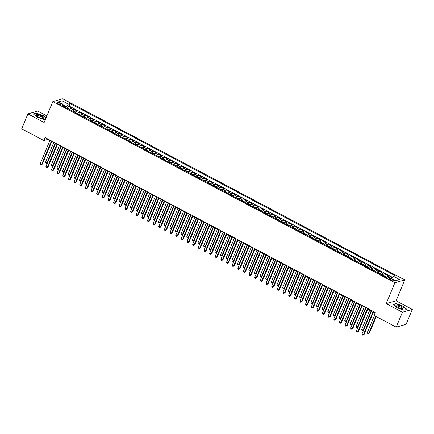 <?xml version="1.0" encoding="UTF-8"?>
<svg xmlns="http://www.w3.org/2000/svg" width="434" height="434" viewBox="0 0 434 434"><rect width="100%" height="100%" fill="white"/><g stroke="black" fill="none" stroke-linecap="round" stroke-linejoin="round"><path stroke-width="0.65" d="M58.026 103.786A2.148 0.586 22.6 0 0 60.863 104.372A2.148 0.586 22.6 0 0 59.735 103.303A2.148 0.586 22.6 0 0 56.892 102.717A2.148 0.586 22.6 0 0 58.026 103.786M46.883 115.9L37.796 111.082L27.917 113.892L21.7 128.822L43.856 140.551L47.859 139.417L49.894 140.491M404.77 279.908L62.724 98.778L52.84 101.583L394.891 282.718L404.77 279.908L396.074 300.811L386.189 303.621L402.421 312.214L412.3 309.404L396.074 300.811M412.3 309.404L406.083 324.334L396.204 327.144L402.421 312.214M392.157 277.869L389.938 276.691L389.586 277.538M385.506 276.897A2.691 0.835 -62.1 0 1 386.705 275.774L387.681 275.498L384.296 273.702L383.553 275.481M379.858 273.908A2.691 0.835 117.9 0 1 381.063 272.785L382.039 272.509L378.649 270.713L377.911 272.492M374.216 270.919A2.691 0.835 117.9 0 1 375.415 269.796L376.392 269.519L373.007 267.724L372.264 269.503M368.569 267.93A2.691 0.835 117.9 0 1 369.773 266.807L370.75 266.53L367.359 264.735L366.621 266.514M362.927 264.946A2.691 0.835 117.9 0 1 364.131 263.818L365.102 263.541L361.717 261.745L360.974 263.53M357.28 261.957A2.691 0.835 117.9 0 1 358.484 260.829L359.461 260.552L356.075 258.756L355.332 260.541M351.638 258.968A2.691 0.835 117.9 0 1 352.842 257.839L353.813 257.563L350.428 255.767L349.685 257.552M345.996 255.979A2.691 0.835 117.9 0 1 347.195 254.85L348.171 254.574L344.786 252.778L344.043 254.563M340.348 252.989A2.691 0.835 117.9 0 1 341.553 251.861L342.529 251.584L339.138 249.789L338.401 251.574M334.706 250A2.691 0.835 117.9 0 1 335.905 248.872L336.882 248.595L333.496 246.8L332.753 248.584M329.059 247.011A2.691 0.835 117.9 0 1 330.263 245.883L331.24 245.606L327.849 243.81L327.111 245.595M323.417 244.022A2.691 0.835 117.9 0 1 324.621 242.894L325.592 242.617L322.207 240.821L321.464 242.606M317.769 241.033A2.691 0.835 117.9 0 1 318.974 239.904L319.95 239.628L316.56 237.832L315.822 239.617M312.127 238.044A2.691 0.835 117.9 0 1 313.332 236.915L314.303 236.638L310.918 234.843L310.174 236.628M306.485 235.054A2.691 0.835 117.9 0 1 307.684 233.926L308.661 233.649L305.276 231.859L304.532 233.638M300.838 232.065A2.691 0.835 117.9 0 1 302.042 230.937L303.013 230.66L299.628 228.87L298.885 230.649M295.196 229.076A2.691 0.835 117.9 0 1 296.395 227.948L297.371 227.671L293.986 225.881L293.243 227.66M289.549 226.087A2.691 0.835 117.9 0 1 290.753 224.958L291.729 224.682L288.339 222.892L287.601 224.671M283.907 223.098A2.691 0.835 117.9 0 1 285.105 221.969L286.082 221.693L282.697 219.902L281.954 221.682M278.259 220.109A2.691 0.835 117.9 0 1 279.463 218.98L280.44 218.703L277.049 216.913L276.312 218.693M272.617 217.119A2.691 0.835 117.9 0 1 273.821 215.991L274.793 215.714L271.407 213.924L270.664 215.703M266.97 214.13A2.691 0.835 117.9 0 1 268.174 213.002L269.151 212.725L265.765 210.935L265.022 212.714M261.328 211.141A2.691 0.835 117.9 0 1 262.532 210.013L263.503 209.736L260.118 207.946L259.375 209.725M255.686 208.152A2.691 0.835 117.9 0 1 256.885 207.023L257.861 206.747L254.476 204.957L253.733 206.736M250.038 205.163A2.691 0.835 117.9 0 1 251.243 204.04L252.219 203.758L248.828 201.967L248.091 203.747M244.396 202.173A2.691 0.835 117.9 0 1 245.595 201.05L246.572 200.768L243.186 198.978L242.443 200.758M238.749 199.184A2.691 0.835 117.9 0 1 239.953 198.061L240.93 197.785L237.539 195.989L236.801 197.768M233.107 196.195A2.691 0.835 117.9 0 1 234.311 195.072L235.282 194.795L231.897 193L231.154 194.779M227.459 193.206A2.691 0.835 117.9 0 1 228.664 192.083L229.64 191.806L226.25 190.011L225.512 191.79M221.817 190.217A2.691 0.835 117.9 0 1 223.022 189.094L223.993 188.817L220.608 187.021L219.864 188.801M216.175 187.228A2.691 0.835 117.9 0 1 217.374 186.105L218.351 185.828L214.966 184.032L214.222 185.812M210.528 184.238A2.691 0.835 117.9 0 1 211.732 183.115L212.703 182.839L209.318 181.043L208.575 182.822M204.886 181.249A2.691 0.835 117.9 0 1 206.085 180.126L207.061 179.85L203.676 178.054L202.933 179.833M199.239 178.266A2.691 0.835 117.9 0 1 200.443 177.137L201.419 176.86L198.029 175.065L197.291 176.85M193.597 175.276A2.691 0.835 117.9 0 1 194.795 174.148L195.772 173.871L192.387 172.076L191.644 173.86M187.949 172.287A2.691 0.835 117.9 0 1 189.153 171.159L190.13 170.882L186.739 169.086L186.002 170.871M182.307 169.298A2.691 0.835 117.9 0 1 183.511 168.17L184.483 167.893L181.097 166.097L180.354 167.882M176.66 166.309A2.691 0.835 117.9 0 1 177.864 165.18L178.841 164.904L175.455 163.108L174.712 164.893M171.018 163.32A2.691 0.835 117.9 0 1 172.222 162.191L173.193 161.915L169.808 160.119L169.065 161.904M165.376 160.33A2.691 0.835 117.9 0 1 166.575 159.202L167.551 158.925L164.166 157.13L163.423 158.915M159.728 157.341A2.691 0.835 117.9 0 1 160.933 156.213L161.909 155.936L158.518 154.141L157.781 155.925M154.086 154.352A2.691 0.835 117.9 0 1 155.285 153.224L156.262 152.947L152.876 151.151L152.133 152.936M148.439 151.363A2.691 0.835 117.9 0 1 149.643 150.235L150.62 149.958L147.229 148.162L146.491 149.947M142.797 148.374A2.691 0.835 117.9 0 1 144.001 147.245L144.972 146.969L141.587 145.178L140.844 146.958M137.149 145.385A2.691 0.835 117.9 0 1 138.354 144.256L139.33 143.979L135.94 142.189L135.202 143.969M131.507 142.395A2.691 0.835 117.9 0 1 132.712 141.267L133.683 140.99L130.298 139.2L129.554 140.979M125.865 139.406A2.691 0.835 117.9 0 1 127.064 138.278L128.041 138.001L124.656 136.211L123.912 137.99M120.218 136.417A2.691 0.835 117.9 0 1 121.422 135.289L122.393 135.012L119.008 133.222L118.265 135.001M114.576 133.428A2.691 0.835 117.9 0 1 115.775 132.299L116.751 132.023L113.366 130.233L112.623 132.012M108.929 130.439A2.691 0.835 117.9 0 1 110.133 129.31L111.109 129.034L107.719 127.243L106.981 129.023M103.287 127.45A2.691 0.835 117.9 0 1 104.485 126.321L105.462 126.044L102.077 124.254L101.334 126.034M97.639 124.46A2.691 0.835 117.9 0 1 98.843 123.332L99.82 123.055L96.429 121.265L95.692 123.044M91.997 121.471A2.691 0.835 117.9 0 1 93.202 120.343L94.173 120.066L90.787 118.276L90.044 120.055M86.35 118.482A2.691 0.835 117.9 0 1 87.554 117.359L88.531 117.077L85.145 115.287L84.402 117.066M80.708 115.493A2.691 0.835 117.9 0 1 81.912 114.37L82.883 114.088L79.498 112.297L78.755 114.077M75.066 112.504A2.691 0.835 117.9 0 1 76.265 111.381L77.241 111.104L73.856 109.308L73.113 111.088M396.204 327.144L374.048 315.409L375.291 312.426L45.098 137.567L43.856 140.551M393.345 279.99L392.103 279.328A2.083 0.564 22.6 0 0 389.352 278.764A2.083 0.564 22.6 0 0 390.448 279.8L391.69 280.456A2.083 0.564 22.6 0 0 394.441 281.026A2.083 0.564 22.6 0 0 393.345 279.99L392.933 280.977M64.275 106.791L64.221 105.24L62.35 105.771L387.464 277.939L389.336 277.407L395.542 280.695L399.606 279.539L393.394 276.252L395.265 275.72L70.151 103.558L68.279 104.089L66.218 106.78L64.237 105.733M64.221 105.24L58.01 101.952L62.073 100.802L68.279 104.089M387.991 277.787A2.691 0.835 -62.1 0 1 388.962 276.968L389.938 276.691M392.558 277.348L69.104 106.064L68.209 106.319L67.471 108.099M69.418 109.514A2.691 0.835 117.9 0 1 70.623 108.392L71.599 108.115L68.209 106.319M71.675 110.713A2.691 0.835 -62.1 0 1 72.879 109.585L73.856 109.308M77.323 113.703A2.691 0.835 -62.1 0 1 78.521 112.574L79.498 112.297M82.965 116.692A2.691 0.835 -62.1 0 1 84.169 115.563L85.145 115.287M88.612 119.681A2.691 0.835 -62.1 0 1 89.811 118.553L90.787 118.276M94.254 122.67A2.691 0.835 -62.1 0 1 95.458 121.542L96.429 121.265M99.896 125.659A2.691 0.835 -62.1 0 1 101.1 124.531L102.077 124.254M105.543 128.648A2.691 0.835 -62.1 0 1 106.748 127.52L107.719 127.243M111.185 131.632A2.691 0.835 -62.1 0 1 112.39 130.509L113.366 130.233M116.833 134.621A2.691 0.835 -62.1 0 1 118.032 133.498L119.008 133.222M122.475 137.611A2.691 0.835 -62.1 0 1 123.679 136.488L124.656 136.211M128.122 140.6A2.691 0.835 -62.1 0 1 129.321 139.477L130.298 139.2M133.764 143.589A2.691 0.835 -62.1 0 1 134.969 142.466L135.94 142.189M139.412 146.578A2.691 0.835 -62.1 0 1 140.611 145.455L141.587 145.178M145.054 149.567A2.691 0.835 -62.1 0 1 146.258 148.444L147.229 148.162M150.696 152.556A2.691 0.835 -62.1 0 1 151.9 151.433L152.876 151.151M156.343 155.546A2.691 0.835 -62.1 0 1 157.547 154.417L158.518 154.141M161.985 158.535A2.691 0.835 -62.1 0 1 163.189 157.406L164.166 157.13M167.632 161.524A2.691 0.835 -62.1 0 1 168.831 160.396L169.808 160.119M173.274 164.513A2.691 0.835 -62.1 0 1 174.479 163.385L175.455 163.108M178.922 167.502A2.691 0.835 -62.1 0 1 180.121 166.374L181.097 166.097M184.564 170.491A2.691 0.835 -62.1 0 1 185.768 169.363L186.739 169.086M190.206 173.481A2.691 0.835 -62.1 0 1 191.41 172.352L192.387 172.076M195.853 176.47A2.691 0.835 -62.1 0 1 197.058 175.341L198.029 175.065M201.495 179.459A2.691 0.835 -62.1 0 1 202.7 178.331L203.676 178.054M207.143 182.448A2.691 0.835 -62.1 0 1 208.342 181.32L209.318 181.043M212.785 185.437A2.691 0.835 -62.1 0 1 213.989 184.309L214.966 184.032M218.432 188.427A2.691 0.835 -62.1 0 1 219.631 187.298L220.608 187.021M224.074 191.416A2.691 0.835 -62.1 0 1 225.279 190.287L226.25 190.011M229.722 194.405A2.691 0.835 -62.1 0 1 230.921 193.276L231.897 193M235.364 197.394A2.691 0.835 -62.1 0 1 236.568 196.266L237.539 195.989M241.006 200.383A2.691 0.835 -62.1 0 1 242.21 199.255L243.186 198.978M246.653 203.372A2.691 0.835 -62.1 0 1 247.857 202.244L248.828 201.967M252.295 206.362A2.691 0.835 -62.1 0 1 253.499 205.233L254.476 204.957M257.942 209.351A2.691 0.835 -62.1 0 1 259.141 208.222L260.118 207.946M263.584 212.34A2.691 0.835 -62.1 0 1 264.789 211.212L265.765 210.935M269.232 215.329A2.691 0.835 -62.1 0 1 270.431 214.201L271.407 213.924M274.874 218.313A2.691 0.835 -62.1 0 1 276.078 217.19L277.049 216.913M280.516 221.302A2.691 0.835 -62.1 0 1 281.72 220.179L282.697 219.902M286.163 224.291A2.691 0.835 -62.1 0 1 287.368 223.168L288.339 222.892M291.805 227.28A2.691 0.835 -62.1 0 1 293.01 226.157L293.986 225.881M297.453 230.27A2.691 0.835 -62.1 0 1 298.652 229.147L299.628 228.87M303.095 233.259A2.691 0.835 -62.1 0 1 304.299 232.136L305.276 231.859M308.742 236.248A2.691 0.835 -62.1 0 1 309.941 235.125L310.918 234.843M314.384 239.237A2.691 0.835 -62.1 0 1 315.589 238.114L316.56 237.832M320.032 242.226A2.691 0.835 -62.1 0 1 321.231 241.098L322.207 240.821M325.674 245.215A2.691 0.835 -62.1 0 1 326.878 244.087L327.849 243.81M331.316 248.205A2.691 0.835 -62.1 0 1 332.52 247.076L333.496 246.8M336.963 251.194A2.691 0.835 -62.1 0 1 338.167 250.065L339.138 249.789M342.605 254.183A2.691 0.835 -62.1 0 1 343.809 253.055L344.786 252.778M348.252 257.172A2.691 0.835 -62.1 0 1 349.451 256.044L350.428 255.767M353.894 260.161A2.691 0.835 -62.1 0 1 355.099 259.033L356.075 258.756M359.542 263.15A2.691 0.835 -62.1 0 1 360.741 262.022L361.717 261.745M365.184 266.14A2.691 0.835 -62.1 0 1 366.388 265.011L367.359 264.735M370.826 269.129A2.691 0.835 -62.1 0 1 372.03 268L373.007 267.724M376.473 272.118A2.691 0.835 -62.1 0 1 377.678 270.99L378.649 270.713M382.115 275.107A2.691 0.835 -62.1 0 1 383.32 273.979L384.296 273.702M27.917 113.892L44.143 122.486L52.84 101.583M386.189 303.621L394.891 282.718M51.787 141.495L55.536 143.48M57.429 144.484L61.183 146.47M63.076 147.473L66.825 149.459M68.718 150.462L72.473 152.448M74.366 153.452L78.115 155.437M80.008 156.441L83.757 158.426M85.65 159.43L89.404 161.415M91.297 162.419L95.046 164.405M96.939 165.408L100.693 167.394M102.587 168.397L106.335 170.383M108.229 171.387L111.983 173.372M113.876 174.37L117.625 176.361M119.518 177.36L123.267 179.351M125.166 180.349L128.914 182.34M130.808 183.338L134.556 185.329M136.45 186.327L140.204 188.313M142.097 189.316L145.846 191.302M147.739 192.305L151.493 194.291M153.386 195.295L157.135 197.28M159.028 198.284L162.783 200.269M164.676 201.273L168.425 203.258M170.318 204.262L174.067 206.248M175.96 207.251L179.714 209.237M181.607 210.24L185.356 212.226M187.249 213.23L191.003 215.215M192.897 216.219L196.645 218.204M198.539 219.208L202.293 221.194M204.186 222.197L207.935 224.183M209.828 225.186L213.577 227.172M215.476 228.175L219.224 230.161M221.118 231.165L224.866 233.15M226.76 234.154L230.514 236.139M232.407 237.143L236.156 239.129M238.049 240.132L241.803 242.118M243.696 243.121L247.445 245.107M249.338 246.111L253.093 248.096M254.986 249.1L258.735 251.085M260.628 252.089L264.377 254.074M266.27 255.078L270.024 257.064M271.917 258.067L275.666 260.053M277.559 261.051L281.313 263.042M283.207 264.04L286.955 266.031M288.849 267.029L292.603 269.02M294.496 270.019L298.245 272.01M300.138 273.008L303.887 274.993M305.786 275.997L309.534 277.982M311.428 278.986L315.176 280.972M317.07 281.975L320.824 283.961M322.717 284.964L326.466 286.95M328.359 287.954L332.113 289.939M334.006 290.943L337.755 292.928M339.648 293.932L343.402 295.917M345.296 296.921L349.044 298.907M350.938 299.91L354.686 301.896M356.58 302.899L360.334 304.885M362.227 305.889L365.976 307.874M367.869 308.878L371.623 310.863M373.517 311.867L375.16 312.74M65.859 107.632L66.218 106.78M47.99 139.102L47.859 139.417M391.593 278.601L393.394 276.252M69.104 106.064L70.151 103.558M62.073 100.802L62.241 104.193M402.996 306.079L396.063 303.616L393.085 304.462L397.045 307.766L403.978 310.229L406.956 309.382L402.915 306.274M46.042 117.929L43.167 115.531L36.234 113.068L33.261 113.914L37.215 117.218L44.154 119.681L45.467 119.307M395.949 303.892L396.063 303.616M36.12 113.345L36.234 113.068M373.164 311.297L363.41 334.728L361.999 333.979L371.754 310.549M373.647 311.552L364.077 334.538L362.862 335.222L362.298 334.923L361.999 333.979M364.077 334.538L362.862 335.222M374.368 315.578L367.343 332.46L368.754 333.209L369.421 333.019L376.262 316.581M369.421 333.019L368.206 333.703L368.754 333.209L375.779 316.326M368.206 333.703L367.641 333.404L367.343 332.46M398.238 307.532A4.367 1.188 22.6 0 0 403.267 309.041A4.367 1.188 22.6 0 0 401.71 306.55A4.367 1.188 22.6 0 0 397.164 305.053A4.367 1.188 22.6 0 0 396.231 306.111A4.367 1.188 22.6 0 0 398.238 307.532M402.627 309.019A3.309 0.901 22.6 0 0 402.801 308.856A3.309 0.901 22.6 0 0 401.059 307.212A3.309 0.901 22.6 0 0 396.692 306.317A3.309 0.901 22.6 0 0 396.698 306.55M393.302 304.641L396.134 303.838L402.855 306.22L406.691 309.426L403.929 310.212M42.451 118.422A4.367 1.188 22.6 0 0 43.438 118.493A4.367 1.188 22.6 0 0 43.037 116.703A4.367 1.188 22.6 0 0 37.834 114.565A4.367 1.188 22.6 0 0 36.402 115.563A4.367 1.188 22.6 0 0 42.451 118.422M42.798 118.471A3.309 0.901 22.6 0 0 42.971 118.308A3.309 0.901 22.6 0 0 41.496 116.811A3.309 0.901 22.6 0 0 38.17 115.58A3.309 0.901 22.6 0 0 36.863 115.769A3.309 0.901 22.6 0 0 36.868 116.003M33.478 114.093L36.31 113.29L43.026 115.672L45.961 118.124M45.478 119.274L44.1 119.665M367.522 308.308L357.768 331.739L356.357 330.99L366.106 307.56M367.999 308.563L358.435 331.549L357.22 332.232L356.656 331.934L356.357 330.99M358.435 331.549L357.22 332.232M361.875 305.319L352.12 328.75L350.71 328.001L360.464 304.57M362.357 305.574L352.788 328.56L351.578 329.243L351.008 328.945L350.71 328.001M352.788 328.56L351.578 329.243M356.233 302.33L346.478 325.76L345.068 325.012L354.822 301.581M356.715 302.585L347.146 325.571L345.931 326.254L345.366 325.956L345.068 325.012M347.146 325.571L345.931 326.254M350.585 299.341L340.831 322.771L339.421 322.023L349.175 298.592M351.068 299.596L341.498 322.581L340.289 323.265L339.724 322.967L339.421 322.023M341.498 322.581L340.289 323.265M385.674 276.67L383.965 275.541L382.864 275.389A1.779 0.553 117.9 0 0 382.75 275.444M384.383 276.447L383.705 276.089M369.839 309.919L361.696 329.471L363.106 330.22L371.249 310.668M363.594 330.149L362.564 330.713L361.999 330.415L361.696 329.471M362.564 330.713L363.627 330.073M380.027 273.68L378.318 272.552L377.222 272.4A1.779 0.553 117.9 0 0 377.108 272.454M378.741 273.458L378.063 273.1M364.191 306.93L356.054 326.482L357.464 327.231L365.602 307.679M357.952 327.16L356.916 327.724L356.352 327.426L356.054 326.482M356.916 327.724L357.979 327.084M374.385 270.691L372.676 269.563L371.575 269.416A1.779 0.553 117.9 0 0 371.466 269.465M373.094 270.469L372.415 270.111M358.549 303.941L350.406 323.493L351.817 324.241L359.96 304.69M352.305 324.171L351.274 324.74L350.71 324.437L350.406 323.493M351.274 324.74L352.337 324.095M368.737 267.702L367.028 266.574L365.933 266.427A1.779 0.553 117.9 0 0 365.819 266.476M367.452 267.48L366.773 267.122M352.902 300.952L344.764 320.509L346.175 321.252L354.312 301.701M346.663 321.182L345.627 321.751L345.063 321.448L344.764 320.509M345.627 321.751L346.69 321.106M344.943 296.351L335.189 319.782L333.779 319.033L343.533 295.603M345.426 296.606L335.856 319.592L334.641 320.276L334.077 319.977L333.779 319.033M335.856 319.592L334.641 320.276M363.095 264.713L361.386 263.584L360.285 263.438A1.779 0.553 117.9 0 0 360.177 263.487M361.804 264.49L361.126 264.132M347.26 297.963L339.117 317.52L340.527 318.263L348.67 298.711M341.015 318.193L339.985 318.762L339.421 318.458L339.117 317.52M339.985 318.762L341.048 318.117M339.296 293.362L329.542 316.793L328.131 316.044L337.885 292.614M339.779 293.617L330.214 316.603L328.999 317.287L328.435 316.988L328.131 316.044M330.214 316.603L328.999 317.287M357.448 261.724L355.739 260.595L354.643 260.449A1.779 0.553 117.9 0 0 354.529 260.498M356.162 261.501L355.484 261.143M341.612 294.974L333.475 314.531L334.885 315.274L343.028 295.722M335.374 315.203L334.337 315.773L333.773 315.475L333.475 314.531M334.337 315.773L335.406 315.127M333.654 290.373L323.9 313.804L322.489 313.055L332.243 289.624M334.137 290.628L324.567 313.614L323.352 314.297L322.787 313.999L322.489 313.055M324.567 313.614L323.352 314.297M351.806 258.735L350.097 257.606L348.996 257.46A1.779 0.553 117.9 0 0 348.887 257.508M350.515 258.512L349.842 258.154M335.97 291.984L327.827 311.541L329.243 312.285L337.381 292.733M329.731 312.214L328.695 312.784L328.131 312.485L327.827 311.541M328.695 312.784L329.759 312.138M328.006 287.384L318.258 310.815L316.842 310.066L326.596 286.635M328.489 287.639L318.925 310.625L317.71 311.314L317.146 311.01L316.842 310.066M318.925 310.625L317.71 311.314M346.164 255.745L344.455 254.617L343.354 254.47A1.779 0.553 117.9 0 0 343.24 254.519M344.873 255.528L344.195 255.165M330.328 288.995L322.185 308.552L323.596 309.296L331.739 289.744M324.084 309.225L323.048 309.795L322.484 309.496L322.185 308.552M323.048 309.795L324.117 309.149M322.364 284.395L312.61 307.825L311.2 307.082L320.954 283.646M322.847 284.65L313.277 307.635L312.062 308.324L311.498 308.021L311.2 307.082M313.277 307.635L312.062 308.324M340.516 252.762L338.808 251.628L337.712 251.481A1.779 0.553 117.9 0 0 337.598 251.53M339.231 252.539L338.553 252.176M324.681 286.006L316.543 305.563L317.954 306.306L326.091 286.755M318.442 306.236L317.406 306.805L316.842 306.507L316.543 305.563M317.406 306.805L318.469 306.16M316.722 281.406L306.968 304.836L305.558 304.093L315.312 280.657M317.205 281.661L307.635 304.646L306.42 305.335L305.856 305.031L305.558 304.093M307.635 304.646L306.42 305.335M334.874 249.772L333.166 248.639L332.064 248.492A1.779 0.553 117.9 0 0 331.95 248.541M333.583 249.55L332.905 249.187M319.039 283.017L310.896 302.574L312.306 303.317L320.449 283.765M312.795 303.247L311.764 303.816L311.2 303.518L310.896 302.574M311.764 303.816L312.827 303.171M311.075 278.416L301.321 301.847L299.91 301.104L309.664 277.668M311.558 278.671L301.988 301.657L300.778 302.346L300.214 302.048L299.91 301.104M301.988 301.657L300.778 302.346M329.227 246.783L327.518 245.649L326.422 245.503A1.779 0.553 117.9 0 0 326.308 245.552M327.941 246.561L327.263 246.203M313.391 280.028L305.254 299.585L306.664 300.333L314.802 280.776M307.153 300.257L306.116 300.827L305.552 300.529L305.254 299.585M306.116 300.827L307.18 300.182M305.433 275.427L295.679 298.858L294.268 298.115L304.022 274.679M305.916 275.682L296.346 298.668L295.131 299.357L294.567 299.059L294.268 298.115M296.346 298.668L295.131 299.357M323.585 243.794L321.876 242.66L320.775 242.514A1.779 0.553 117.9 0 0 320.666 242.563M322.294 243.572L321.616 243.214M307.749 277.038L299.606 296.596L301.017 297.344L309.16 277.787M301.505 297.268L300.474 297.838L299.91 297.54L299.606 296.596M300.474 297.838L301.538 297.192M317.938 240.805L316.229 239.671L315.133 239.525A1.779 0.553 117.9 0 0 315.019 239.573M316.652 240.582L315.974 240.224M302.102 274.049L293.964 293.606L295.375 294.355L303.512 274.798M295.863 294.279L294.827 294.849L294.263 294.55L293.964 293.606M294.827 294.849L295.896 294.203M312.296 237.816L310.587 236.682L309.485 236.535A1.779 0.553 117.9 0 0 309.377 236.584M311.004 237.593L310.332 237.235M296.46 271.06L288.317 290.617L289.733 291.366L297.87 271.809M290.216 291.29L289.185 291.86L288.621 291.561L288.317 290.617M289.185 291.86L290.248 291.214M299.786 272.438L290.031 295.869L288.621 295.125L298.375 271.689M300.268 272.693L290.699 295.679L289.489 296.368L288.925 296.069L288.621 295.125M290.699 295.679L289.489 296.368M294.144 269.449L284.389 292.879L282.979 292.136L292.733 268.706M294.626 269.704L285.057 292.69L283.841 293.379L283.277 293.08L282.979 292.136M285.057 292.69L283.841 293.379M288.496 266.46L278.747 289.89L277.331 289.147L287.086 265.716M288.979 266.715L279.415 289.7L278.199 290.389L277.635 290.091L277.331 289.147M279.415 289.7L278.199 290.389M306.654 234.827L304.945 233.693L303.843 233.546A1.779 0.553 117.9 0 0 303.729 233.595M305.362 234.604L304.684 234.246M290.813 268.071L282.675 287.628L284.086 288.377L292.228 268.82M284.574 288.301L283.538 288.87L282.973 288.572L282.675 287.628M283.538 288.87L284.606 288.23M282.854 263.471L273.1 286.907L271.689 286.158L281.444 262.727M283.337 263.726L273.767 286.717L272.552 287.4L271.988 287.102L271.689 286.158M273.767 286.717L272.552 287.4M301.006 231.837L299.297 230.704L298.201 230.557A1.779 0.553 117.9 0 0 298.087 230.606M299.72 231.615L299.042 231.257M285.171 265.082L277.033 284.639L278.444 285.388L286.581 265.83M278.932 285.312L277.896 285.881L277.331 285.583L277.033 284.639M277.896 285.881L278.959 285.241M277.212 260.481L267.458 283.917L266.047 283.169L275.796 259.738M277.689 260.736L268.125 283.727L266.91 284.411L266.346 284.113L266.047 283.169M268.125 283.727L266.91 284.411M295.364 228.848L293.655 227.714L292.554 227.568A1.779 0.553 117.9 0 0 292.44 227.617M294.073 228.626L293.395 228.268M279.529 262.093L271.386 281.65L272.796 282.398L280.939 262.841M273.284 282.322L272.254 282.892L271.689 282.594L271.386 281.65M272.254 282.892L273.317 282.252M271.565 257.492L261.81 280.928L260.4 280.18L270.154 256.749M272.047 257.747L262.478 280.738L261.268 281.422L260.698 281.124L260.4 280.18M262.478 280.738L261.268 281.422M289.717 225.859L288.008 224.725L286.912 224.579A1.779 0.553 117.9 0 0 286.798 224.628M288.431 225.637L287.753 225.279M273.881 259.103L265.744 278.661L267.154 279.409L275.292 259.852M267.642 279.333L266.606 279.903L266.042 279.604L265.744 278.661M266.606 279.903L267.669 279.263M265.923 254.503L256.168 277.939L254.758 277.19L264.512 253.76M266.405 254.763L256.836 277.749L255.621 278.433L255.056 278.134L254.758 277.19M256.836 277.749L255.621 278.433M284.075 222.87L282.366 221.736L281.265 221.59A1.779 0.553 117.9 0 0 281.156 221.638M282.784 222.647L282.105 222.289M268.239 256.114L260.096 275.671L261.507 276.42L269.65 256.863M261.995 276.344L260.964 276.914L260.4 276.615L260.096 275.671M260.964 276.914L262.027 276.274M260.275 251.514L250.521 274.95L249.111 274.201L258.865 250.771M260.758 251.774L251.188 274.76L249.979 275.444L249.414 275.145L249.111 274.201M251.188 274.76L249.979 275.444M278.427 219.881L276.718 218.747L275.623 218.6A1.779 0.553 117.9 0 0 275.509 218.649M277.142 219.658L276.463 219.3M262.592 253.125L254.454 272.682L255.865 273.431L264.002 253.874M256.353 273.355L255.317 273.925L254.753 273.626L254.454 272.682M255.317 273.925L256.38 273.284M254.633 248.53L244.879 271.961L243.469 271.212L253.223 247.781M255.116 248.785L245.546 271.771L244.331 272.454L243.767 272.156L243.469 271.212M245.546 271.771L244.331 272.454M272.785 216.892L271.076 215.758L269.975 215.611A1.779 0.553 117.9 0 0 269.867 215.66M271.494 216.669L270.816 216.311M256.95 250.136L248.807 269.693L250.217 270.442L258.36 250.885M250.706 270.366L249.675 270.935L249.111 270.637L248.807 269.693M249.675 270.935L250.738 270.295M248.986 245.541L239.232 268.971L237.821 268.223L247.575 244.792M249.469 245.796L239.904 268.782L238.689 269.465L238.125 269.167L237.821 268.223M239.904 268.782L238.689 269.465M267.138 213.902L265.429 212.768L264.333 212.622A1.779 0.553 117.9 0 0 264.219 212.676M265.852 213.68L265.174 213.322M251.302 247.147L243.165 266.704L244.575 267.452L252.718 247.895M245.064 267.377L244.027 267.946L243.463 267.648L243.165 266.704M244.027 267.946L245.096 267.306M243.344 242.552L233.59 265.982L232.179 265.234L241.933 241.803M243.827 242.807L234.257 265.792L233.042 266.476L232.478 266.178L232.179 265.234M234.257 265.792L233.042 266.476M237.696 239.563L227.948 262.993L226.532 262.244L236.286 238.814M238.179 239.818L228.615 262.803L227.4 263.487L226.836 263.188L226.532 262.244M228.615 262.803L227.4 263.487M232.054 236.573L222.3 260.004L220.89 259.255L230.644 235.825M232.537 236.828L222.968 259.814L221.752 260.498L221.188 260.199L220.89 259.255M222.968 259.814L221.752 260.498M261.496 210.913L259.787 209.779L258.686 209.633A1.779 0.553 117.9 0 0 258.577 209.687M260.205 210.691L259.532 210.333M245.66 244.163L237.517 263.715L238.933 264.463L247.071 244.906M239.422 264.387L238.385 264.957L237.821 264.659L237.517 263.715M238.385 264.957L239.449 264.317M255.854 207.924L254.145 206.79L253.044 206.644A1.779 0.553 117.9 0 0 252.93 206.698M254.563 207.702L253.885 207.343M240.018 241.174L231.875 260.726L233.286 261.474L241.429 241.917M233.774 261.398L232.738 261.968L232.174 261.669L231.875 260.726M232.738 261.968L233.807 261.328M250.206 204.935L248.498 203.801L247.402 203.654A1.779 0.553 117.9 0 0 247.288 203.709M248.921 204.712L248.243 204.354M234.371 238.185L226.233 257.736L227.644 258.485L235.781 238.928M228.132 258.409L227.096 258.979L226.532 258.68L226.233 257.736M227.096 258.979L228.159 258.339M226.412 233.584L216.658 257.015L215.248 256.266L225.002 232.836M226.895 233.839L217.326 256.825L216.11 257.508L215.546 257.21L215.248 256.266M217.326 256.825L216.11 257.508M244.564 201.946L242.856 200.812L241.754 200.665A1.779 0.553 117.9 0 0 241.64 200.72M243.273 201.723L242.595 201.365M228.729 235.195L220.586 254.747L221.996 255.496L230.139 235.939M222.485 255.42L221.454 255.989L220.89 255.691L220.586 254.747M221.454 255.989L222.517 255.349M220.765 230.595L211.011 254.026L209.6 253.277L219.354 229.846M221.248 230.85L211.678 253.836L210.468 254.519L209.904 254.221L209.6 253.277M211.678 253.836L210.468 254.519M238.917 198.956L237.208 197.823L236.112 197.676A1.779 0.553 117.9 0 0 235.998 197.73M237.631 198.734L236.953 198.376M223.081 232.206L214.944 251.758L216.354 252.507L224.492 232.949M216.843 252.431L215.806 253L215.242 252.702L214.944 251.758M215.806 253L216.87 252.36M215.123 227.606L205.369 251.036L203.958 250.288L213.712 226.857M215.606 227.861L206.036 250.847L204.821 251.53L204.257 251.232L203.958 250.288M206.036 250.847L204.821 251.53M233.275 195.967L231.566 194.833L230.465 194.687A1.779 0.553 117.9 0 0 230.356 194.741M231.984 195.745L231.306 195.387M217.439 229.217L209.297 248.769L210.707 249.517L218.85 229.96M211.195 249.441L210.164 250.011L209.6 249.713L209.297 248.769M210.164 250.011L211.228 249.371M209.476 224.617L199.721 248.047L198.311 247.299L208.065 223.868M209.958 224.872L200.389 247.857L199.179 248.541L198.615 248.243L198.311 247.299M200.389 247.857L199.179 248.541M227.628 192.978L225.919 191.844L224.823 191.698A1.779 0.553 117.9 0 0 224.709 191.752M226.342 192.756L225.664 192.398M211.792 226.228L203.654 245.78L205.065 246.528L213.202 226.971M205.553 246.452L204.517 247.022L203.953 246.724L203.654 245.78M204.517 247.022L205.586 246.382M203.834 221.628L194.079 245.058L192.669 244.309L202.423 220.879M204.316 221.882L194.747 244.868L193.531 245.552L192.967 245.253L192.669 244.309M194.747 244.868L193.531 245.552M198.186 218.638L188.437 242.069L187.021 241.32L196.776 217.89M198.669 218.893L189.105 241.879L187.889 242.563L187.325 242.264L187.021 241.32M189.105 241.879L187.889 242.563M192.544 215.649L182.79 239.08L181.379 238.331L191.134 214.901M193.027 215.904L183.457 238.89L182.242 239.573L181.678 239.275L181.379 238.331M183.457 238.89L182.242 239.573M221.986 189.989L220.277 188.861L219.175 188.709A1.779 0.553 117.9 0 0 219.067 188.763M220.694 189.767L220.022 189.408M206.15 223.239L198.007 242.79L199.423 243.539L207.561 223.987M199.906 243.469L198.875 244.033L198.311 243.734L198.007 242.79M198.875 244.033L199.938 243.393M216.344 187L214.635 185.871L213.533 185.719A1.779 0.553 117.9 0 0 213.419 185.774M215.052 186.777L214.374 186.419M200.503 220.25L192.365 239.801L193.776 240.55L201.918 220.998M194.264 240.479L193.228 241.044L192.663 240.745L192.365 239.801M193.228 241.044L194.296 240.403M210.696 184.011L208.987 182.882L207.891 182.736A1.779 0.553 117.9 0 0 207.778 182.785M209.41 183.788L208.732 183.43M194.861 217.26L186.723 236.812L188.134 237.561L196.271 218.009M188.622 237.49L187.586 238.06L187.021 237.756L186.723 236.812M187.586 238.06L188.649 237.414M186.902 212.66L177.148 236.091L175.737 235.342L185.486 211.911M187.379 212.915L177.815 235.901L176.6 236.584L176.036 236.286L175.737 235.342M177.815 235.901L176.6 236.584M205.054 181.021L203.345 179.893L202.244 179.747A1.779 0.553 117.9 0 0 202.13 179.795M203.763 180.799L203.085 180.441M189.219 214.271L181.076 233.828L182.486 234.572L190.629 215.02M182.974 234.501L181.944 235.071L181.379 234.767L181.076 233.828M181.944 235.071L183.007 234.425M181.255 209.671L171.501 233.101L170.09 232.353L179.844 208.922M181.737 209.926L172.168 232.912L170.958 233.595L170.388 233.297L170.09 232.353M172.168 232.912L170.958 233.595M199.407 178.032L197.698 176.904L196.602 176.757A1.779 0.553 117.9 0 0 196.488 176.806M198.121 177.81L197.443 177.452M183.571 211.282L175.434 230.839L176.844 231.582L184.982 212.031M177.332 231.512L176.296 232.082L175.732 231.778L175.434 230.839M176.296 232.082L177.36 231.436M175.613 206.682L165.859 230.112L164.448 229.364L174.202 205.933M176.096 206.937L166.526 229.922L165.311 230.606L164.746 230.308L164.448 229.364M166.526 229.922L165.311 230.606M193.765 175.043L192.056 173.915L190.955 173.768A1.779 0.553 117.9 0 0 190.846 173.817M192.474 174.821L191.795 174.463M177.929 208.293L169.786 227.85L171.197 228.593L179.34 209.042M171.685 228.523L170.654 229.092L170.09 228.794L169.786 227.85M170.654 229.092L171.718 228.447M169.965 203.692L160.211 227.123L158.801 226.374L168.555 202.944M170.448 203.947L160.878 226.933L159.669 227.617L159.104 227.318L158.801 226.374M160.878 226.933L159.669 227.617M188.117 172.054L186.408 170.925L185.313 170.779A1.779 0.553 117.9 0 0 185.199 170.828M186.832 171.837L186.153 171.473M172.282 205.304L164.144 224.861L165.555 225.604L173.692 206.052M166.043 225.534L165.007 226.103L164.443 225.805L164.144 224.861M165.007 226.103L166.07 225.458M164.323 200.703L154.569 224.134L153.159 223.385L162.913 199.955M164.806 200.958L155.236 223.944L154.021 224.633L153.457 224.329L153.159 223.385M155.236 223.944L154.021 224.633M182.475 169.065L180.766 167.936L179.665 167.79A1.779 0.553 117.9 0 0 179.557 167.839M181.184 168.848L180.506 168.484M166.64 202.315L158.497 221.872L159.907 222.615L168.05 203.063M160.396 222.544L159.365 223.114L158.801 222.816L158.497 221.872M159.365 223.114L160.428 222.468M158.676 197.714L148.922 221.145L147.511 220.401L157.265 196.965M159.159 197.969L149.594 220.955L148.379 221.644L147.815 221.34L147.511 220.401M149.594 220.955L148.379 221.644M176.828 166.081L175.119 164.947L174.023 164.801A1.779 0.553 117.9 0 0 173.909 164.849M175.542 165.859L174.864 165.495M160.992 199.325L152.855 218.882L154.265 219.626L162.408 200.074M154.754 219.555L153.717 220.125L153.153 219.826L152.855 218.882M153.717 220.125L154.786 219.479M153.034 194.725L143.28 218.156L141.869 217.412L151.623 193.976M153.517 194.98L143.947 217.966L142.732 218.655L142.168 218.351L141.869 217.412M143.947 217.966L142.732 218.655M171.186 163.092L169.477 161.958L168.376 161.811A1.779 0.553 117.9 0 0 168.267 161.86M169.895 162.869L169.222 162.506M155.35 196.336L147.207 215.893L148.623 216.637L156.761 197.085M149.112 216.566L148.075 217.136L147.511 216.837L147.207 215.893M148.075 217.136L149.139 216.49M147.386 191.736L137.638 215.166L136.222 214.423L145.976 190.987M147.869 191.991L138.305 214.976L137.09 215.665L136.526 215.367L136.222 214.423M138.305 214.976L137.09 215.665M165.544 160.103L163.835 158.969L162.734 158.822A1.779 0.553 117.9 0 0 162.62 158.871M164.253 159.88L163.575 159.522M149.708 193.347L141.565 212.904L142.976 213.653L151.119 194.096M143.464 213.577L142.428 214.146L141.864 213.848L141.565 212.904M142.428 214.146L143.497 213.501M141.744 188.747L131.99 212.177L130.58 211.434L140.334 187.998M142.227 189.002L132.658 211.987L131.442 212.676L130.878 212.378L130.58 211.434M132.658 211.987L131.442 212.676M159.896 157.113L158.188 155.98L157.092 155.833A1.779 0.553 117.9 0 0 156.978 155.882M158.611 156.891L157.933 156.533M144.061 190.358L135.923 209.915L137.334 210.664L145.471 191.106M137.822 210.588L136.786 211.157L136.222 210.859L135.923 209.915M136.786 211.157L137.849 210.512M136.102 185.757L126.348 209.188L124.938 208.445L134.692 185.009M136.585 186.012L127.016 208.998L125.8 209.687L125.236 209.389L124.938 208.445M127.016 208.998L125.8 209.687M154.254 154.124L152.546 152.99L151.444 152.844A1.779 0.553 117.9 0 0 151.33 152.893M152.963 153.902L152.285 153.544M138.419 187.369L130.276 206.926L131.686 207.674L139.829 188.117M132.175 207.598L131.144 208.168L130.58 207.87L130.276 206.926M131.144 208.168L132.207 207.523M130.455 182.768L120.701 206.199L119.29 205.456L129.044 182.025M130.938 183.023L121.368 206.009L120.158 206.698L119.594 206.4L119.29 205.456M121.368 206.009L120.158 206.698M148.607 151.135L146.898 150.001L145.802 149.855A1.779 0.553 117.9 0 0 145.688 149.904M147.321 150.913L146.643 150.555M132.771 184.379L124.634 203.937L126.044 204.685L134.182 185.128M126.533 204.609L125.497 205.179L124.932 204.881L124.634 203.937M125.497 205.179L126.56 204.533M124.813 179.779L115.059 203.21L113.648 202.466L123.402 179.036M125.296 180.034L115.726 203.02L114.511 203.709L113.947 203.41L113.648 202.466M115.726 203.02L114.511 203.709M142.965 148.146L141.256 147.012L140.155 146.866A1.779 0.553 117.9 0 0 140.046 146.914M141.674 147.923L140.996 147.565M127.129 181.39L118.987 200.947L120.397 201.696L128.54 182.139M120.885 201.62L119.855 202.19L119.29 201.891L118.987 200.947M119.855 202.19L120.918 201.55M119.166 176.79L109.411 200.226L108.001 199.477L117.755 176.047M119.648 177.045L110.079 200.036L108.869 200.72L108.305 200.421L108.001 199.477M110.079 200.036L108.869 200.72M137.318 145.157L135.609 144.023L134.513 143.876A1.779 0.553 117.9 0 0 134.399 143.925M136.032 144.934L135.354 144.576M121.482 178.401L113.345 197.958L114.755 198.707L122.893 179.15M115.243 198.631L114.207 199.201L113.643 198.902L113.345 197.958M114.207 199.201L115.276 198.56M113.524 173.801L103.769 197.237L102.359 196.488L112.113 173.058M114.006 174.056L104.437 197.047L103.221 197.73L102.657 197.432L102.359 196.488M104.437 197.047L103.221 197.73M131.676 142.168L129.967 141.034L128.865 140.887A1.779 0.553 117.9 0 0 128.757 140.936M130.384 141.945L129.712 141.587M115.84 175.412L107.697 194.969L109.113 195.718L117.251 176.161M109.596 195.642L108.565 196.211L108.001 195.913L107.697 194.969M108.565 196.211L109.628 195.571M107.876 170.812L98.127 194.248L96.711 193.499L106.466 170.068M108.359 171.067L98.795 194.058L97.579 194.741L97.015 194.443L96.711 193.499M98.795 194.058L97.579 194.741M126.034 139.178L124.325 138.045L123.223 137.898A1.779 0.553 117.9 0 0 123.11 137.947M124.742 138.956L124.064 138.598M110.193 172.423L102.055 191.98L103.466 192.729L111.609 173.171M103.954 192.653L102.918 193.222L102.353 192.924L102.055 191.98M102.918 193.222L103.986 192.582M102.234 167.822L92.48 191.258L91.069 190.51L100.824 167.079M102.717 168.083L93.147 191.069L91.932 191.752L91.368 191.454L91.069 190.51M93.147 191.069L91.932 191.752M120.386 136.189L118.677 135.055L117.581 134.909A1.779 0.553 117.9 0 0 117.468 134.958M119.1 135.967L118.422 135.609M104.551 169.434L96.413 188.991L97.824 189.739L105.961 170.182M98.312 189.663L97.276 190.233L96.711 189.935L96.413 188.991M97.276 190.233L98.339 189.593M96.592 164.833L86.838 188.269L85.427 187.521L95.176 164.09M97.07 165.094L87.505 188.079L86.29 188.763L85.726 188.464L85.427 187.521M87.505 188.079L86.29 188.763M114.744 133.2L113.035 132.066L111.934 131.92A1.779 0.553 117.9 0 0 111.82 131.969M113.453 132.978L112.775 132.62M98.909 166.444L90.766 186.002L92.176 186.75L100.319 167.193M92.664 186.674L91.634 187.244L91.069 186.946L90.766 186.002M91.634 187.244L92.697 186.604M90.945 161.849L81.191 185.28L79.78 184.531L89.534 161.101M91.428 162.104L81.858 185.09L80.648 185.774L80.078 185.475L79.78 184.531M81.858 185.09L80.648 185.774M109.097 130.211L107.388 129.077L106.292 128.931A1.779 0.553 117.9 0 0 106.178 128.979M107.811 129.988L107.133 129.63M93.261 163.455L85.124 183.012L86.534 183.761L94.672 164.204M87.022 183.685L85.986 184.255L85.422 183.956L85.124 183.012M85.986 184.255L87.05 183.615M85.303 158.86L75.549 182.291L74.138 181.542L83.892 158.112M85.786 159.115L76.216 182.101L75.001 182.785L74.436 182.486L74.138 181.542M76.216 182.101L75.001 182.785M103.455 127.222L101.746 126.088L100.645 125.941A1.779 0.553 117.9 0 0 100.536 125.996M102.164 126.999L101.485 126.641M87.619 160.466L79.476 180.023L80.887 180.772L89.03 161.215M81.375 180.696L80.344 181.266L79.78 180.967L79.476 180.023M80.344 181.266L81.408 180.625M79.655 155.871L69.901 179.302L68.491 178.553L78.245 155.122M80.138 156.126L70.568 179.112L69.359 179.795L68.794 179.497L68.491 178.553M70.568 179.112L69.359 179.795M97.807 124.233L96.098 123.099L95.003 122.952A1.779 0.553 117.9 0 0 94.889 123.006M96.522 124.01L95.843 123.652M81.972 157.482L73.834 177.034L75.245 177.783L83.382 158.226M75.733 177.707L74.697 178.276L74.133 177.978L73.834 177.034M74.697 178.276L75.76 177.636M74.013 152.882L64.259 176.312L62.849 175.564L72.603 152.133M74.496 153.137L64.926 176.123L63.711 176.806L63.147 176.508L62.849 175.564M64.926 176.123L63.711 176.806M92.165 121.243L90.456 120.109L89.355 119.963A1.779 0.553 117.9 0 0 89.247 120.017M90.874 121.021L90.196 120.663M76.33 154.493L68.187 174.045L69.597 174.793L77.74 155.236M70.086 174.718L69.055 175.287L68.491 174.989L68.187 174.045M69.055 175.287L70.118 174.647M68.366 149.893L58.612 173.323L57.201 172.575L66.955 149.144M68.849 150.148L59.284 173.133L58.069 173.817L57.505 173.519L57.201 172.575M59.284 173.133L58.069 173.817M86.518 118.254L84.809 117.12L83.713 116.974A1.779 0.553 117.9 0 0 83.599 117.028M85.232 118.032L84.554 117.674M70.682 151.504L62.545 171.056L63.955 171.804L72.098 152.247M64.444 171.728L63.407 172.298L62.843 172L62.545 171.056M63.407 172.298L64.476 171.658M62.724 146.904L52.97 170.334L51.559 169.585L61.313 146.155M63.207 147.159L53.637 170.144L52.422 170.828L51.858 170.529L51.559 169.585M53.637 170.144L52.422 170.828M80.876 115.265L79.167 114.131L78.066 113.985A1.779 0.553 117.9 0 0 77.957 114.039M79.585 115.043L78.912 114.684M65.04 148.515L56.897 168.066L58.313 168.815L66.451 149.258M58.802 168.739L57.765 169.309L57.201 169.01L56.897 168.066M57.765 169.309L58.829 168.669M57.076 143.914L47.328 167.345L45.912 166.596L55.666 143.166M57.559 144.169L47.995 167.155L46.78 167.839L46.216 167.54L45.912 166.596M47.995 167.155L46.78 167.839M75.234 112.276L73.525 111.142L72.424 110.995A1.779 0.553 117.9 0 0 72.31 111.05M73.943 112.053L73.265 111.695M59.398 145.526L51.255 165.077L52.666 165.826L60.809 146.269M53.154 165.75L52.118 166.32L51.554 166.021L51.255 165.077M52.118 166.32L53.187 165.679M51.434 140.925L41.68 164.356L40.27 163.607L50.024 140.177M51.917 141.18L42.348 164.166L41.132 164.849L40.568 164.551L40.27 163.607M42.348 164.166L41.132 164.849M69.586 109.287L67.878 108.153L66.782 108.006A1.779 0.553 117.9 0 0 66.668 108.061M68.301 109.064L67.623 108.706M53.751 142.536L45.613 162.088L47.024 162.837L55.161 143.28M47.512 162.761L46.476 163.33L45.912 163.032L45.613 162.088M46.476 163.33L47.539 162.69M386.705 275.774L388.962 276.968M70.623 108.392L72.879 109.585M76.265 111.381L78.521 112.574M81.912 114.37L84.169 115.563M87.554 117.359L89.811 118.553M93.202 120.343L95.458 121.542M98.843 123.332L101.1 124.531M104.485 126.321L106.748 127.52M110.133 129.31L112.39 130.509M115.775 132.299L118.032 133.498M121.422 135.289L123.679 136.488M127.064 138.278L129.321 139.477M132.712 141.267L134.969 142.466M138.354 144.256L140.611 145.455M144.001 147.245L146.258 148.444M149.643 150.235L151.9 151.433M155.285 153.224L157.547 154.417M160.933 156.213L163.189 157.406M166.575 159.202L168.831 160.396M172.222 162.191L174.479 163.385M177.864 165.18L180.121 166.374M183.511 168.17L185.768 169.363M189.153 171.159L191.41 172.352M194.795 174.148L197.058 175.341M200.443 177.137L202.7 178.331M206.085 180.126L208.342 181.32M211.732 183.115L213.989 184.309M217.374 186.105L219.631 187.298M223.022 189.094L225.279 190.287M228.664 192.083L230.921 193.276M234.311 195.072L236.568 196.266M239.953 198.061L242.21 199.255M245.595 201.05L247.857 202.244M251.243 204.04L253.499 205.233M256.885 207.023L259.141 208.222M262.532 210.013L264.789 211.212M268.174 213.002L270.431 214.201M273.821 215.991L276.078 217.19M279.463 218.98L281.72 220.179M285.105 221.969L287.368 223.168M290.753 224.958L293.01 226.157M296.395 227.948L298.652 229.147M302.042 230.937L304.299 232.136M307.684 233.926L309.941 235.125M313.332 236.915L315.589 238.114M318.974 239.904L321.231 241.098M324.621 242.894L326.878 244.087M330.263 245.883L332.52 247.076M335.905 248.872L338.167 250.065M341.553 251.861L343.809 253.055M347.195 254.85L349.451 256.044M352.842 257.839L355.099 259.033M358.484 260.829L360.741 262.022M364.131 263.818L366.388 265.011M369.773 266.807L372.03 268M375.415 269.796L377.678 270.99M381.063 272.785L383.32 273.979M391.647 280.435L392.103 279.328M385.566 276.811L382.891 275.395M379.924 273.821L377.249 272.406M374.276 270.832L371.602 269.416M368.634 267.843L365.96 266.427M362.987 264.854L360.312 263.438M357.345 261.865L354.67 260.449M351.703 258.876L349.028 257.46M346.055 255.886L343.381 254.47M340.413 252.897L337.739 251.481M334.766 249.908L332.091 248.492M329.124 246.924L326.449 245.503M323.476 243.935L320.802 242.514M317.834 240.946L315.16 239.525M312.192 237.957L309.518 236.541M306.545 234.968L303.871 233.552M300.903 231.978L298.229 230.562M295.256 228.989L292.581 227.573M289.614 226L286.939 224.584M283.966 223.011L281.292 221.595M278.324 220.022L275.65 218.606M272.682 217.033L270.002 215.617M267.035 214.043L264.36 212.627M261.393 211.054L258.718 209.638M255.745 208.065L253.071 206.649M250.103 205.076L247.429 203.66M244.456 202.087L241.781 200.671M238.814 199.097L236.139 197.682M233.166 196.108L230.492 194.692M227.524 193.119L224.85 191.703M221.882 190.13L219.208 188.714M216.235 187.141L213.561 185.725M210.593 184.152L207.919 182.736M204.946 181.162L202.271 179.747M199.304 178.173L196.629 176.757M193.656 175.184L190.982 173.768M188.014 172.195L185.34 170.779M182.372 169.206L179.692 167.79M176.725 166.217L174.05 164.801M171.083 163.227L168.408 161.811M165.435 160.244L162.761 158.822M159.793 157.254L157.119 155.833M154.146 154.265L151.471 152.844M148.504 151.276L145.829 149.86M142.857 148.287L140.182 146.871M137.215 145.298L134.54 143.882M131.573 142.309L128.898 140.893M125.925 139.319L123.251 137.903M120.283 136.33L117.609 134.914M114.636 133.341L111.961 131.925M108.994 130.352L106.319 128.936M103.346 127.363L100.672 125.947M97.704 124.374L95.03 122.958M92.062 121.384L89.382 119.968M86.415 118.395L83.74 116.979M80.773 115.406L78.098 113.99M75.125 112.417L72.451 111.001M69.483 109.428L66.809 108.012"/></g></svg>
